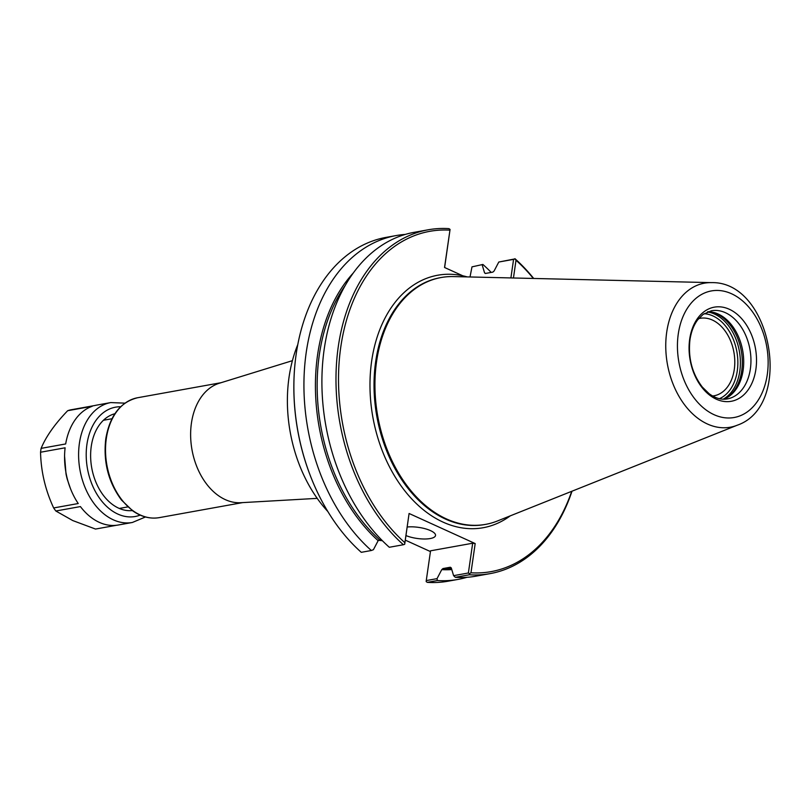 <?xml version="1.0" encoding="UTF-8"?>
<svg xmlns="http://www.w3.org/2000/svg" width="811" height="811" viewBox="0 0 811 811"><rect width="100%" height="100%" fill="white"/><g stroke="black" fill="none" stroke-linecap="round" stroke-linejoin="round"><path stroke-width="1.22" d="M317.213 498.359L240.847 502.708A60.916 42.253 -100.2 0 1 225.326 499.637A60.916 42.253 -100.2 0 1 190.737 438.883A60.916 42.253 -100.2 0 1 219.325 383.238L292.406 360.672M327.816 511.498A125.147 86.797 -100.2 0 1 297.769 344.655M382.376 540.694A125.147 86.797 -100.2 0 1 378.402 540.268M698.646 318.622A39.364 27.3 -100.2 0 1 700.065 318.317A39.364 27.3 -100.2 0 1 734.279 369.451A39.364 27.3 -100.2 0 1 714.015 395.798A39.364 27.3 -100.2 0 1 712.585 395.991M444.621 267.518L450.064 229.422L444.54 267.478L462.797 275.791A128.28 88.977 -100.2 0 1 467.207 276.906M571.694 491.324A172.895 119.916 -100.2 0 1 470.968 572.789L475.185 543.563L409.089 513.485L404.882 542.711A172.895 119.916 -100.2 0 1 340.782 347.017A172.895 119.916 -100.2 0 1 449.912 230.162M513.454 277.991L516.009 260.24A172.895 119.916 -100.2 0 1 533.344 278.457M404.882 542.711L404.699 544.272L403.402 544.728A174.679 121.153 -100.2 0 1 336.697 360.915A174.679 121.153 -100.2 0 1 428.198 229.787A174.679 121.153 -100.2 0 1 448.949 228.641L450.064 229.422M403.402 544.728L389.31 547.273A174.679 121.153 -100.2 0 1 322.616 363.45A174.679 121.153 -100.2 0 1 414.117 232.331L428.198 229.787M381.008 539.305L378.149 540.673L373.425 549.686L371.347 550.507A174.679 121.153 -100.2 0 1 304.642 366.694A174.679 121.153 -100.2 0 1 396.153 235.565A174.679 121.153 -100.2 0 1 405.226 234.43M371.347 550.507L361.28 552.321A174.679 121.153 -100.2 0 1 310.623 476.432L310.441 475.966A172.895 119.916 -100.2 0 1 293.876 384.019L293.886 383.522A174.679 121.153 -100.2 0 1 386.087 237.38L396.153 235.565M310.623 476.432A174.679 121.153 -100.2 0 1 293.886 383.522M430.438 551.571L405.328 540.146M470.015 276.967L471.992 266.86L482.9 264.457A174.679 121.153 -100.2 0 1 491.202 272.415M471.992 266.86L482.9 264.457M466.984 577.29A174.679 121.153 -100.2 0 1 458.093 579.399L448.027 581.213A174.679 121.153 -100.2 0 1 427.275 582.359L437.352 580.544L437.038 578.638L426.262 580.585L430.55 550.811L472.671 543.228L475.185 543.563M426.262 580.585L426.16 581.578L427.275 582.359M516.009 260.24L514.873 258.912L513.576 259.368L510.9 277.93M482.231 265.015L484.532 272.77L485.505 273.449L492.845 272.121L494.071 271.046L498.785 262.034L513.576 259.368M485.292 273.459A164.38 114.016 -100.2 0 0 484.532 272.77L485.505 273.449M514.873 258.912L498.785 262.034M572.008 491.202A174.679 121.153 -100.2 0 1 490.138 573.62L476.057 576.155A174.679 121.153 -100.2 0 1 455.316 577.31L469.397 574.766L469.508 573.772L470.968 572.789M472.671 543.228L468.383 572.992L453.592 575.658L455.316 577.31M453.592 575.658L451.291 567.913L450.318 567.234L442.978 568.552L441.752 569.626L437.038 578.638M468.383 572.992L469.508 573.772M514.944 258.679A174.679 121.153 -100.2 0 1 533.689 278.467M490.138 573.62A174.679 121.153 -100.2 0 1 469.397 574.766M458.093 579.399A174.679 121.153 -100.2 0 1 437.352 580.544M404.699 544.272L409.089 513.485M407.223 527.008A17.913 5.586 8.2 0 1 430.499 530.617A17.913 5.586 8.2 0 1 435.527 535.463A17.913 5.586 8.2 0 1 424.69 539.001A17.913 5.586 8.2 0 1 405.987 535.584M446.385 518.898A125.411 86.98 -100.2 0 1 374.976 388.601A125.411 86.98 -100.2 0 1 441.143 277.524A125.411 86.98 -100.2 0 1 453.39 276.581L711.521 282.633A73.172 50.748 -100.2 0 0 666.713 332.145A73.172 50.748 -100.2 0 0 707.435 424.011A73.172 50.748 -100.2 0 0 737.209 425.228L497.417 520.986A125.411 86.98 -100.2 0 1 485.617 524.372A125.411 86.98 -100.2 0 1 446.385 518.898M711.389 311.971A45.507 31.558 -100.2 0 1 716.387 313.685A45.507 31.558 -100.2 0 1 741.822 354.417A45.507 31.558 -100.2 0 1 726.849 397.785M707.983 311.718A44.787 31.061 -100.2 0 1 712.332 312.134A44.787 31.061 -100.2 0 1 718.191 314.019A44.787 31.061 -100.2 0 1 743.302 354.762A44.787 31.061 -100.2 0 1 727.68 397.309A44.787 31.061 -100.2 0 1 723.747 399.215M716.306 399.194A47.819 33.17 -100.2 0 1 689.695 339.15A47.819 33.17 -100.2 0 1 729.271 309.244A47.819 33.17 -100.2 0 1 755.893 369.279A47.819 33.17 -100.2 0 1 716.306 399.194M67.678 410.711L92.241 406.281A60.916 42.253 -100.2 0 0 65.671 443.952L41.108 448.371C46.014 436.531 54.874 423.981 67.678 410.711A60.916 42.253 79.8 0 1 70.405 409.9L94.978 405.48A60.916 42.253 -100.2 0 1 96.732 405.105L110.752 402.58A60.916 42.253 79.8 0 0 78.616 456.532A60.916 42.253 79.8 0 0 113.297 519.81A60.916 42.253 79.8 0 0 132.355 522.477L145.463 516.982M53.658 507.95L78.231 503.53A60.916 42.253 -100.2 0 1 70.415 488.465L67.272 479.271A53.82 37.326 79.8 0 1 66.005 473.877L64.576 456.066A60.916 42.253 -100.2 0 1 65.113 447.804L40.55 452.234C40.976 471.515 45.345 490.087 53.658 507.95A60.916 42.253 79.8 0 0 55.837 511.001L80.411 506.571A60.916 42.253 -100.2 0 0 99.277 522.345A60.916 42.253 -100.2 0 0 118.335 525.001L132.355 522.477M70.415 488.465A60.916 42.253 -100.2 0 1 64.576 456.066M41.108 448.371A60.916 42.253 79.8 0 0 40.55 452.234M116.551 525.264L95.516 529.056L72.747 520.561L55.837 511.001M106.322 438.487A60.916 42.253 -100.2 0 1 137.677 397.725C120.423 401.952 109.799 415.648 105.785 438.802C103.129 461.885 108.37 482.312 121.508 500.073L132.669 510.818C141.307 516.881 150.187 519.141 159.28 517.631A60.916 42.253 -100.2 0 1 140.222 514.965A60.916 42.253 -100.2 0 1 106.322 438.487M510.261 515.857A128.28 88.977 -100.2 0 1 410.072 497.102A128.28 88.977 -100.2 0 1 371.661 361.067A128.28 88.977 -100.2 0 1 462.797 275.791M378.149 540.673A164.38 114.016 -100.2 0 1 353.251 273.023M451.484 568.562A163.487 113.388 -100.2 0 1 442.978 568.552M379.376 539.599A163.487 113.388 -100.2 0 1 345.182 285.553M451.778 569.575A164.38 114.016 -100.2 0 1 441.752 569.626M485.617 524.372L484.714 524.535A125.411 86.98 -100.2 0 1 445.482 519.06A125.411 86.98 -100.2 0 1 375.675 361.605A125.411 86.98 -100.2 0 1 440.241 277.686L441.143 277.524M704.09 313.725A43.713 30.321 -100.2 0 1 736.875 351.68A43.713 30.321 -100.2 0 1 719.398 398.688M707.445 311.931A45.507 31.558 -100.2 0 1 714.481 314.029A45.507 31.558 -100.2 0 1 740.068 356.181A45.507 31.558 -100.2 0 1 723.169 399.194M725.429 312.711A44.787 31.061 -100.2 0 1 750.935 359.243A44.787 31.061 -100.2 0 1 727.305 398.911C721.415 400.005 715.343 398.252 709.088 393.68L702.356 387.111C692.097 373.628 687.971 357.864 689.958 339.799C691.195 331.669 693.79 324.988 697.734 319.777L703.066 314.435L711.419 310.755A44.787 31.061 -100.2 0 1 725.429 312.711M714.075 414.695A64.302 44.605 -100.2 0 1 678.28 333.96A64.302 44.605 -100.2 0 1 731.502 293.734A64.302 44.605 -100.2 0 1 767.297 374.469A64.302 44.605 -100.2 0 1 714.075 414.695M114.888 413.732A49.268 34.174 79.8 0 0 91.734 467.896A49.268 34.174 79.8 0 0 132.335 510.575M120.646 406.757A55.543 38.522 79.8 0 0 87.456 468.667A55.543 38.522 79.8 0 0 140.161 515.107M111.959 418.74L103.413 420.28M127.844 506.905L119.298 508.446M221.028 382.711L137.677 397.725M242.631 502.607L159.28 517.631M737.209 425.228C794.162 405.672 771.717 281.082 711.521 282.633M124.965 403.148L110.752 402.58"/></g></svg>
